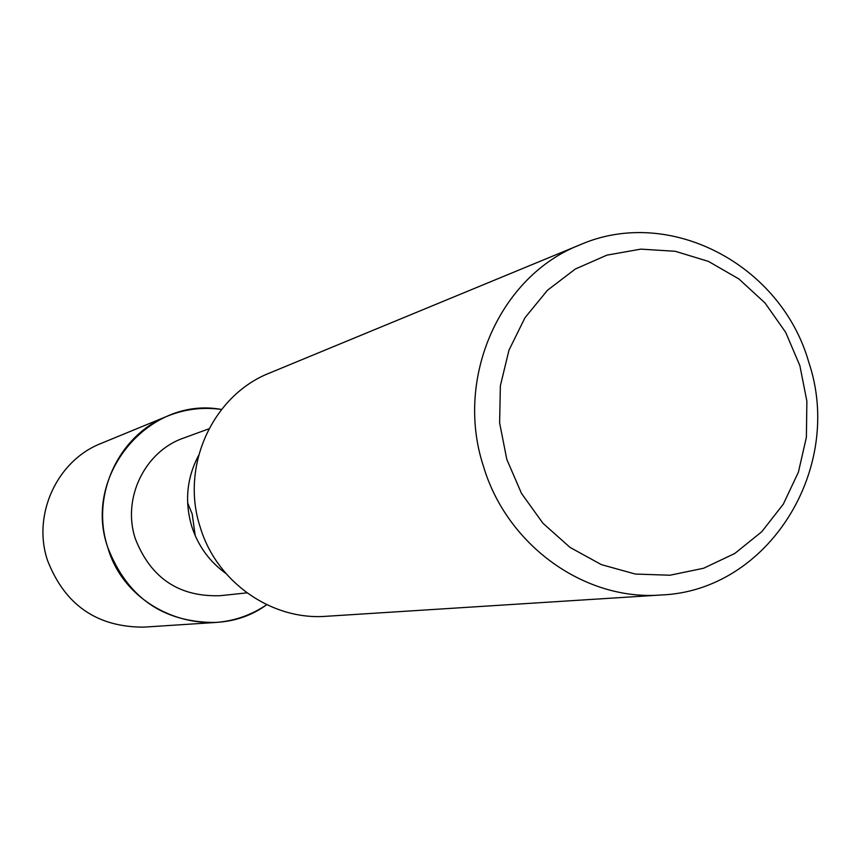 <?xml version="1.0" encoding="UTF-8"?>
<svg xmlns="http://www.w3.org/2000/svg" width="860" height="860" viewBox="0 0 860 860"><rect width="100%" height="100%" fill="white"/><g stroke="black" fill="none" stroke-linecap="round" stroke-linejoin="round"><path stroke-width="1.29" d="M192.178 513.914L195.22 535.705L192.178 513.914L187.62 502.874L192.178 513.914M246.938 592.873L220.181 595.69C179.041 597.087 150.758 578.103 135.321 538.747C121.883 498.51 144.738 451.339 183.674 438.03L208.937 428.796M266.729 604.698C212.678 644.548 126.495 614.18 107.683 547.207C82.399 475.225 149.145 395.837 221.514 409.478C202.949 406.844 184.954 409.048 167.528 416.089C118.444 435.149 90.515 495.618 107.683 547.207C127.108 597.378 162.992 622.468 215.333 622.489C234.071 621.157 251.206 615.222 266.729 604.698M225.879 573.448C209.442 561.591 198.058 545.885 191.726 526.32C184.492 501.595 186.77 477.999 198.563 455.51M661.028 594.991L326.23 616.287C271.642 620.576 216.58 582.091 200.262 527.309C180.052 466.421 212.592 395.202 269.868 372.907L579.941 244.853C669.327 205.626 781.127 264.547 808.765 362.21C844.617 468.087 768.582 591.024 661.028 594.991C584.789 601.075 506.873 545.401 483.417 466.206C454.402 378.142 499.896 275.877 579.941 244.853M799.864 365.65L806.874 401.168L806.39 437.245L798.413 472.14L783.309 504.164L761.756 531.738L734.784 553.464L703.673 568.234L669.94 575.232L635.26 574.039L601.398 564.633L570.105 547.454L542.993 523.31L521.504 493.425L506.787 459.337L499.617 422.83L500.369 385.785L508.98 350.149L524.965 317.759L547.465 290.271L575.275 269.051L606.934 255.13L640.84 249.131L675.25 251.281L708.479 261.418L738.901 278.962L765.056 303.021L785.707 332.401L799.864 365.65M215.333 622.489L143.663 627.144C96.814 627.133 64.736 604.827 47.44 560.215C32.153 514.355 57.158 460.498 101.114 443.416L167.528 416.089"/></g></svg>
